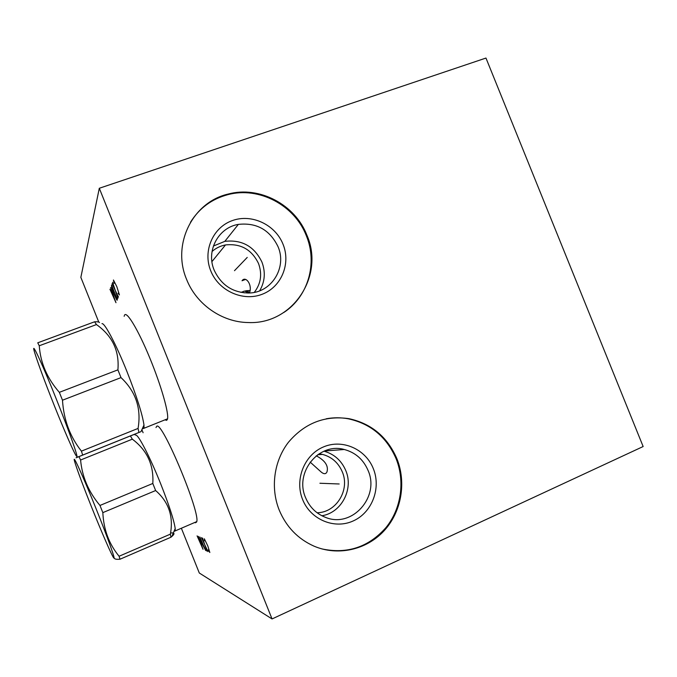 <?xml version="1.0" encoding="UTF-8"?>
<svg xmlns="http://www.w3.org/2000/svg" width="677" height="677" viewBox="0 0 677 677"><rect width="100%" height="100%" fill="white"/><g stroke="black" fill="none" stroke-linecap="round" stroke-linejoin="round"><path stroke-width="1.02" d="M99.307 188.265L485.968 58.053L643.15 446.532L272.052 618.947L99.307 188.265L80.851 277.367L98.766 322.074M186.598 279.398C171.569 244.312 192.759 202.042 228.2 194.054C259.401 185.566 295.206 204.623 306.901 235.181C324.833 275.598 292.709 324.884 248.053 322.531C221.988 322.201 196.347 304.379 186.598 279.398M279.212 510.077C270.258 487.711 274.007 460.902 288.427 442.284C304.743 423.066 324.935 415.204 349.019 418.682C371.461 423.624 387.413 436.953 396.883 458.667C406.581 482.769 401.427 512.15 383.834 531.056C366.257 549.961 337.696 556.35 313.883 546.094C297.829 538.867 286.278 526.867 279.212 510.077M272.052 618.947L199.3 573.013L181.368 528.246M143.101 432.738L141.882 429.7M124.509 315.194C126.582 310.625 138.091 329.589 149.659 357.642C161.253 385.645 169.301 414.087 167.439 419.275L166.66 420.349L164.951 419.858M124.17 316.303L124.263 315.846M155.998 427.551L156.7 426.307C161.854 419.977 201.475 514.892 196.567 522.094L195.374 522.796L194.756 522.483M316.252 455.799C325.053 460.478 328.633 465.827 326.991 471.852L326.492 472.741C325.248 474.238 323.411 473.951 320.991 471.869L310.142 462.086M319.062 453.802L322.54 454.411C331.789 456.95 338.365 462.746 342.274 471.81C350.221 489.793 336.317 512.684 317.064 512.743M212.036 251.514C215.895 248.104 220.38 245.903 225.492 244.939C240.699 243.331 251.709 249.517 258.512 263.497C262.346 274.067 260.941 283.688 254.298 292.371M245.582 279.423L242.036 280.752L242.628 280.033C246.25 276.478 252.58 285.119 249.466 292.989M259.655 290.822C264.944 281.725 265.689 272.129 261.906 262.016C254.247 246.326 241.892 239.446 224.832 241.35L213.382 246.047M214.177 270.157C205.859 250.862 218.358 227.557 238.346 224.392C256.6 222.42 269.827 229.85 278.035 246.673C287.175 267.474 271.587 292.769 248.975 293.014C232.812 292.76 221.21 285.144 214.177 270.157M210.75 270.842C218.62 290.848 242.865 301.79 262.058 294.309C281.378 287.124 291.034 263.717 283.037 244.262C275.327 224.696 251.776 213.526 232.414 220.558C212.933 227.303 202.584 250.939 210.75 270.842M283.773 312.512C308.213 296.678 317.801 263.158 306.317 235.698C294.647 205.207 258.919 186.2 227.785 194.68C211.783 198.979 199.351 208.161 190.491 222.234M321.854 515.756C341.445 512.853 353.834 489.056 345.761 470.523C341.445 460.521 334.201 454.081 324.004 451.187M305.572 497.646C294.258 472.343 318.977 442.166 344.271 449.494C355.4 452.498 363.321 459.455 368.034 470.371C380.102 496.8 352.091 528.475 325.586 517.397C316.277 513.758 309.609 507.175 305.572 497.646M302.619 499.533C310.515 519.623 334.413 529.592 353.182 520.96C372.079 512.624 381.346 488.159 373.323 468.645C365.58 449.003 342.367 438.755 323.428 446.947C304.371 454.842 294.427 479.57 302.619 499.533M321.913 548.92C347.352 554.268 368.745 547.118 386.076 527.468C401.3 508.596 405.168 481.288 396.096 458.693C386.652 437.029 370.734 423.734 348.333 418.809C340.98 417.455 333.617 417.447 326.229 418.784M250.05 290.475L246.174 290.746M249.644 292.379L248.061 291.592M249.534 292.76L246.267 290.763L244.279 291.178M248.002 293.039C245.802 291.135 244.109 290.687 242.925 291.719L240.877 292.379M244.287 292.879L242.594 292.125M101.965 323.64C104.681 322.726 116.072 344.255 126.895 371.402C136.737 396.451 142.432 414.324 143.981 425.029L143.998 428.262L142.238 428.913M76.729 456.366L77.677 457.102L141.011 431.638L138.937 432.468L138.066 428.431C141.468 408.451 135.781 391.509 121.005 377.614L117.9 369.854C119.524 350.94 112.374 335.843 96.456 324.571L94.594 321.787C97.403 321.668 99.037 321.913 99.502 322.523M117.9 369.854L59.339 392.338C47.145 378.367 40.451 362.847 39.266 345.769L37.751 342.807L94.594 321.787M96.456 324.571L39.266 345.769M121.005 377.614L62.487 400.209L59.339 392.338M77.677 457.102L82.67 455.079L81.418 451.136C70.01 436.716 63.697 419.74 62.487 400.209M138.937 432.468L82.67 455.079M56.132 398.643C40.984 360.655 29.805 337.307 34.984 353.639C38.657 365.174 45.173 382.683 54.532 406.183C64.62 431.427 74.588 454.242 76.501 456.188C79.251 459.852 69.291 431.435 56.132 398.643M138.066 428.431L81.418 451.136M170.536 533.027C174.632 532.503 175.072 533.645 171.865 536.455L170.968 537.216L170.359 534.153C173.659 516.551 168.751 502.021 155.634 490.546L152.807 483.471C153.916 464.989 147.087 450.222 132.32 439.17L130.399 435.946L134.19 434.439L135.832 435.133C138.336 434.507 150.133 457.33 160.703 483.86C169.191 505.397 174.023 520.291 175.199 528.534L175.182 530.912L173.997 531.394M152.807 483.471L99.968 505.457C88.552 491.866 82.095 476.718 80.588 460.013L78.964 456.62L76.061 457.804M132.32 439.17L80.588 460.013M155.634 490.546L102.836 512.633L99.968 505.457M113.981 558.076L114.565 558.525C115.158 559.236 116.977 559.464 120.007 559.219L119.093 556.249C109.048 544.105 103.632 529.566 102.836 512.633M170.968 537.216L120.007 559.219M96.811 510.526C82.569 474.814 70.696 449.198 75.122 463.11C77.94 471.979 83.406 486.602 91.53 506.988C101.406 531.707 111.857 555.8 113.719 557.873C116.038 561.106 108.075 538.613 96.811 510.526M170.359 534.153L119.093 556.249M130.399 435.946L78.964 456.62M247.232 257.421L234.487 270.69M339.185 483.979L338.745 483.962L339.185 483.979M338.305 483.945L319.916 483.251M118.077 293.285L119.431 294.935L116.799 286.599L113.448 279.99L114.1 283.367M118.483 297.068L112.043 283.697M112.568 282.301L117.916 298.354M117.349 299.615L111.519 285.068L111.62 287.293L113.838 293.81L116.452 299.352L117.07 300.241L117.349 299.615M109.936 289.24L115.979 302.704L110.563 287.598M112.348 292.701L111.967 293.657M208.203 549.885L209.836 552.5L207.805 545.95L204.336 538.782L204.556 540.779M207.974 551.62L201.45 537.614M202.533 538.054L206.849 551.095M205.74 550.57L199.842 536.963L201.839 543.343L205.74 550.57M197.1 535.862L203.024 549.292L198.395 536.387M199.893 540.678L199.114 540.348M322.54 454.411L317.682 454.732M225.492 244.939L211.918 261.635M238.346 224.392L224.832 241.35M228.2 194.054L227.785 194.68M344.271 449.494L324.435 451.009M349.019 418.682L348.333 418.809M167.549 418.809L143.998 428.262M143.981 425.029L141.011 431.638M196.685 521.645L175.182 530.912M175.199 528.534L171.865 536.455"/></g></svg>
